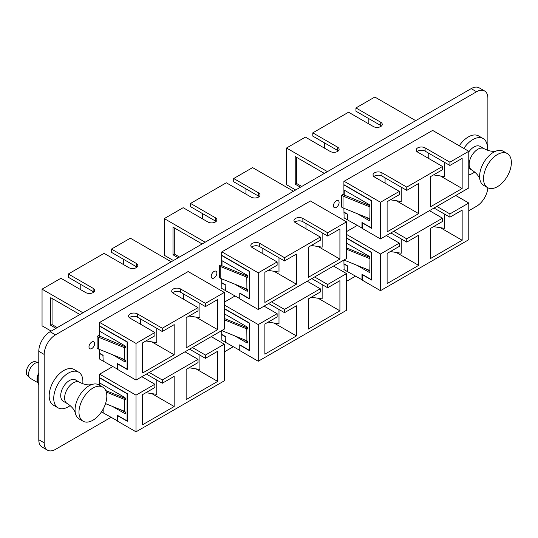 <?xml version="1.0" encoding="UTF-8"?>
<svg xmlns="http://www.w3.org/2000/svg" width="538" height="538" viewBox="0 0 538 538"><rect width="100%" height="100%" fill="white"/><g stroke="black" fill="none" stroke-linecap="round" stroke-linejoin="round"><path stroke-width="0.81" d="M343.896 264.03L347.42 266.061L347.635 271.461M347.42 271.589L343.896 269.551M386.304 235.57L399.357 243.109L380.48 254.01L346.546 234.42M436.849 206.39L449.902 213.922L449.902 217.191L462.149 210.123L462.149 240.257L430.608 258.462L430.608 228.327L442.505 221.461L442.505 218.193L406.748 238.838L393.702 231.306M442.505 218.193L429.459 210.661M380.48 254.01L380.48 290.675L468.78 239.692L468.78 203.028L449.902 213.922M468.78 203.028L455.733 195.489M399.357 243.109L399.357 246.37L387.111 253.445L387.111 283.58L418.651 265.368L418.651 235.234L406.748 242.1L406.748 238.838M449.902 217.191L434.025 208.024M380.48 290.675L362.209 280.123L362.209 274.602L371.778 280.123L371.778 252.497L346.546 237.93M406.748 242.1L390.87 232.934M396.291 252.463L418.651 265.368M440.393 227.702L462.149 240.257M362.209 279.874L347.635 271.71L347.42 266.061M356.963 265.295L369.034 272.268A1.291 0.746 -120 0 0 369.68 272.329A1.291 0.746 -120 0 0 369.895 271.347A1.291 0.746 -120 0 0 369.122 270.211L343.943 260.029M369.149 270.224L369.034 258.301A1.291 0.746 -120 0 0 369.68 258.368A1.291 0.746 -120 0 0 369.882 257.332A1.291 0.746 -120 0 0 369.034 256.189L346.546 243.21M361.993 280.002L361.993 274.225L371.563 279.747L371.563 252.625L346.546 238.186M347.635 265.933L343.896 263.775M365.672 268.812L369.862 271.233M369.888 257.366L346.546 247.931M369.149 258.368L346.546 249.228M444.375 213.996L444.375 228.314L433.541 226.639M390.386 251.549L401.227 253.23L401.227 238.912M221.663 334.596L225.187 336.633L225.402 342.034M225.187 342.161L221.663 340.124M264.071 306.142L277.124 313.681L258.247 324.575L224.312 304.985M314.616 276.962L327.669 284.494L327.669 287.763L339.915 280.688L339.915 310.829L308.375 329.034L308.375 298.899L320.271 292.033L320.271 288.765L284.515 309.411L271.468 301.872M320.271 288.765L307.225 281.233M258.247 324.575L258.247 361.247L346.546 310.265L346.546 273.593L327.669 284.494M346.546 273.593L333.499 266.061M277.124 313.681L277.124 316.943L264.878 324.01L264.878 354.152L296.418 335.941L296.418 305.806L284.515 312.672L284.515 309.411M327.669 287.763L311.791 278.597M258.247 361.247L239.975 350.695L239.975 345.174L249.545 350.695L249.545 323.069L224.312 308.503M284.515 312.672L268.637 303.506M274.057 323.035L296.418 335.941M318.16 298.267L339.915 310.829M239.975 350.446L225.402 342.282L225.187 336.633M234.729 335.867L246.801 342.834A1.291 0.746 -120 0 0 247.446 342.901A1.291 0.746 -120 0 0 247.662 341.919A1.291 0.746 -120 0 0 246.888 340.783M221.71 330.601L246.915 340.789L246.801 328.873A1.291 0.746 -120 0 0 247.446 328.94A1.291 0.746 -120 0 0 247.648 327.904A1.291 0.746 -120 0 0 246.801 326.761L224.312 313.782M239.76 350.574L239.76 344.797L249.329 350.319L249.329 323.197L224.312 308.758M225.402 336.506L221.663 334.347M243.432 339.384L247.628 341.805M247.655 327.938L224.312 318.503M246.915 328.94L224.312 319.801M322.141 284.568L322.141 298.886L311.307 297.211M268.153 322.121L278.993 323.802L278.993 309.484M93.82 292.08A5.232 3.02 0 0 0 93.121 291.576L68.326 277.265L68.326 273.997L104.083 253.351L128.878 267.668A5.232 3.02 0 0 0 134.574 268.321A5.232 3.02 0 0 0 137.802 265.537A5.232 3.02 0 0 0 136.269 263.398L111.474 249.081L130.357 238.186L171.245 261.791M68.326 273.997L93.121 288.314A5.232 3.02 180 0 1 94.648 290.446A5.232 3.02 180 0 1 91.42 293.237A5.232 3.02 180 0 1 85.724 292.585L60.928 278.267L42.051 289.168L82.939 312.773M42.051 289.168L42.051 325.833L51.184 331.105M55.972 328.341L50.754 325.329L50.754 297.702L79.893 314.528M99.429 353.432L102.953 355.47L103.168 360.87M102.953 360.991L99.429 358.96M136.975 267.164A5.232 3.02 0 0 0 136.269 266.666L111.474 252.349L111.474 249.081M80.223 289.404L80.223 284.131M123.72 259.417L123.72 264.689M198.038 307.601L173.243 293.284A5.232 3.02 180 0 1 171.716 291.152A5.232 3.02 180 0 1 174.944 288.361A5.232 3.02 180 0 1 180.64 289.014L205.435 303.331L205.435 306.593L217.682 299.525L217.682 329.666L186.141 347.871L186.141 317.736L198.038 310.863L198.038 307.601L162.281 328.241L137.486 313.93A5.232 3.02 0 0 0 131.79 313.277A5.232 3.02 0 0 0 128.562 316.062A5.232 3.02 0 0 0 130.095 318.2L154.89 332.511L136.013 343.412L99.644 322.417M136.013 343.412L136.013 380.077L224.312 329.101L224.312 292.43L205.435 303.331M224.312 292.43L187.95 271.434M154.89 332.511L154.89 335.779L142.644 342.847L142.644 372.982L174.178 354.777L174.178 324.643L162.281 331.509L162.281 328.241M205.435 306.593L180.64 292.282A5.232 3.02 0 0 0 172.543 292.78M129.705 317.945L129.705 317.447M136.013 380.077L117.741 369.532L117.741 364.004L127.311 369.532L127.311 341.906L99.429 325.806M162.281 331.509L137.486 317.191A5.232 3.02 0 0 0 129.396 317.696M151.824 341.872L174.178 354.777M195.926 317.104L217.682 329.666M172.853 293.035L172.853 292.531M117.741 369.283L103.168 361.119L102.953 355.47M112.496 354.703L124.567 361.67A1.291 0.746 -120 0 0 125.213 361.738A1.291 0.746 -120 0 0 125.428 360.756A1.291 0.746 -120 0 0 124.655 359.619M98.568 349.068L98.568 337.212L97.122 336.378L97.122 348.234L98.568 349.068L124.681 359.626L124.567 347.709A1.291 0.746 -120 0 0 125.213 347.77A1.291 0.746 -120 0 0 125.415 346.734A1.291 0.746 -120 0 0 124.567 345.598L99.429 331.085M117.519 369.404L117.519 363.627L127.096 369.155L127.096 342.034L99.429 326.062M103.168 355.342L99.429 353.184M121.198 358.221L125.394 360.642M99.772 331.28L99.772 336.405M125.421 346.775L98.427 335.625L97.122 336.378M124.681 347.777L98.568 337.212M57.277 327.588L52.058 324.575L52.058 298.456M52.058 324.575L50.754 325.329M183.747 299.35L183.747 294.078M199.907 303.405L199.907 317.723L189.073 316.041M145.919 340.957L156.76 342.632L156.76 328.321M140.6 324.259L140.6 318.987M338.288 150.936A5.232 3.02 0 0 0 337.588 150.438L312.793 136.121L312.793 132.852L348.55 112.213L373.345 126.524A5.232 3.02 0 0 0 379.041 127.183A5.232 3.02 0 0 0 382.269 124.392A5.232 3.02 0 0 0 380.736 122.254L355.941 107.943L374.825 97.042L415.713 120.647M312.793 132.852L337.588 147.17A5.232 3.02 180 0 1 339.122 149.302A5.232 3.02 180 0 1 335.894 152.093A5.232 3.02 180 0 1 330.191 151.44L305.396 137.123L286.519 148.024L327.407 171.629M286.519 148.024L286.519 184.689L295.651 189.968M300.439 187.204L295.221 184.191L295.221 156.565L324.36 173.391M343.896 212.295L347.42 214.326L347.635 219.726M347.42 219.854L343.896 217.816M381.442 126.026A5.232 3.02 0 0 0 380.736 125.522L355.941 111.205L355.941 107.943M324.69 148.259L324.69 142.987M368.187 118.279L368.187 123.552M442.505 166.457L417.71 152.14A5.232 3.02 180 0 1 416.183 150.008A5.232 3.02 180 0 1 419.411 147.217A5.232 3.02 180 0 1 425.107 147.876L449.902 162.187L449.902 165.455L462.149 158.38L462.149 188.522L430.608 206.726L430.608 176.592L442.505 169.726L442.505 166.457L406.748 187.103L381.953 172.785A5.232 3.02 0 0 0 376.257 172.133A5.232 3.02 0 0 0 373.029 174.924A5.232 3.02 0 0 0 374.562 177.056L399.357 191.373L380.48 202.268L344.112 181.272M380.48 202.268L380.48 238.939L468.78 187.957L468.78 151.292L449.902 162.187M468.78 151.292L432.418 130.29M399.357 191.373L399.357 194.635L387.111 201.703L387.111 231.844L418.651 213.633L418.651 183.498L406.748 190.365L406.748 187.103M449.902 165.455L425.107 151.138A5.232 3.02 0 0 0 417.011 151.642M374.172 176.8L374.172 176.303M380.48 238.939L362.209 228.388L362.209 222.866L371.778 228.388L371.778 200.761L343.896 184.669M406.748 190.365L381.953 176.054A5.232 3.02 0 0 0 373.863 176.551M396.291 200.728L418.651 213.633M440.393 175.96L462.149 188.522M417.32 151.891L417.32 151.393M362.209 228.139L347.635 219.975L347.42 214.326M356.963 213.559L369.034 220.526A1.291 0.746 -120 0 0 369.68 220.593A1.291 0.746 -120 0 0 369.895 219.612A1.291 0.746 -120 0 0 369.122 218.475M343.036 207.93L343.036 196.074L341.59 195.24L341.59 207.096L343.036 207.93L369.149 218.489L369.034 206.565A1.291 0.746 -120 0 0 369.68 206.632A1.291 0.746 -120 0 0 369.882 205.597A1.291 0.746 -120 0 0 369.034 204.453L343.896 189.941M361.993 228.267L361.993 222.49L371.563 228.011L371.563 200.889L343.896 184.917M347.635 214.198L343.896 212.039M365.672 217.076L369.862 219.497M344.239 190.143L344.239 195.26M369.888 205.63L342.894 194.487L341.59 195.24M369.149 206.632L343.036 196.074M301.744 186.451L296.525 183.438L296.525 157.318M296.525 183.438L295.221 184.191M428.214 158.206L428.214 152.933M444.375 162.261L444.375 176.578L433.541 174.904M390.386 199.813L401.227 201.494L401.227 187.177M385.067 183.122L385.067 177.849M102.953 409.485L103.168 412.606M102.953 412.727L101.474 411.879M141.837 376.714L154.89 384.246L136.013 395.148L99.644 374.152M192.382 347.535L205.435 355.067L205.435 358.328L217.682 351.26L217.682 381.402L186.141 399.606L186.141 369.471L198.038 362.599L198.038 359.337L162.281 379.983L149.234 372.444M198.038 359.337L184.991 351.805M136.013 395.148L136.013 431.819L224.312 380.837L224.312 344.165L205.435 355.067M224.312 344.165L211.266 336.633M154.89 384.246L154.89 387.515L142.644 394.583L142.644 424.724L174.178 406.513L174.178 376.378L162.281 383.244L162.281 379.983M205.435 358.328L189.558 349.162M136.013 431.819L117.741 421.267L117.741 415.746L127.311 421.267L127.311 393.641L99.429 377.541M162.281 383.244L146.403 374.078M151.824 393.608L174.178 406.513M195.926 368.839L217.682 381.402M112.496 406.439L124.567 413.406A1.291 0.746 -120 0 0 125.213 413.473A1.291 0.746 -120 0 0 125.428 412.491A1.291 0.746 -120 0 0 124.655 411.355M105.535 403.621L124.681 411.362L124.567 399.445A1.291 0.746 -120 0 0 125.213 399.505A1.291 0.746 -120 0 0 125.415 398.47A1.291 0.746 -120 0 0 124.567 397.333L99.429 382.821M117.741 421.019L103.168 412.854L103.168 409.095M117.519 421.14L117.519 415.37L127.096 420.891L127.096 393.769L99.429 377.797M121.198 409.956L125.394 412.377M99.772 383.016L99.772 385.403M125.421 398.51L105.744 390.554M124.681 399.512L106.302 392.081M199.907 355.141L199.907 369.458L189.073 367.777M145.919 392.693L156.76 394.367L156.76 380.057M91.816 348.537A4.001 2.307 120 0 0 94.426 345.013A4.001 2.307 120 0 0 93.814 341.812A4.001 2.307 120 0 0 91.816 342.007A4.001 2.307 120 0 0 89.2 345.53A4.001 2.307 120 0 0 89.812 348.732A4.001 2.307 120 0 0 91.816 348.537M214.05 277.964A4.001 2.307 120 0 0 216.659 274.441A4.001 2.307 120 0 0 216.047 271.239A4.001 2.307 120 0 0 214.05 271.434A4.001 2.307 120 0 0 211.434 274.958A4.001 2.307 120 0 0 212.046 278.166A4.001 2.307 120 0 0 214.05 277.964M336.284 207.392A4.001 2.307 120 0 0 338.893 203.868A4.001 2.307 120 0 0 338.281 200.667A4.001 2.307 120 0 0 336.284 200.862A4.001 2.307 120 0 0 333.668 204.386A4.001 2.307 120 0 0 334.28 207.594A4.001 2.307 120 0 0 336.284 207.392M487.879 150.364L487.879 98.272A15.992 9.233 120 0 0 484.563 90.949A15.992 9.233 120 0 0 476.567 91.742L55.495 334.851A15.992 9.233 120 0 0 44.183 354.441L44.183 442.841A15.992 9.233 120 0 0 47.492 450.165A15.992 9.233 120 0 0 55.495 449.371L110.956 417.353M476.567 91.742L471.174 88.629L50.101 331.738L55.495 334.851M44.183 354.441L38.79 351.321L38.79 439.728L44.183 442.841M224.312 351.906L233.189 346.781M346.546 281.334L355.423 276.209M468.78 210.761L476.567 206.262A15.992 9.233 120 0 0 487.838 187.782M310.399 200.99L221.663 251.972L221.663 265.637M221.663 278.845L221.878 288.516M432.633 130.418L343.896 181.4L343.896 195.065M343.896 208.273L344.112 217.944M188.166 271.562L99.429 322.544L99.429 336.203M99.429 349.418L99.644 359.081M343.896 260.062L344.112 269.679M357.165 225.476L346.546 231.602M221.663 330.628L221.878 340.251M234.931 296.048L224.312 302.174M112.698 366.62L99.429 374.28L99.429 385.201M471.174 88.629A15.992 9.233 -60 0 1 479.17 87.835L484.563 90.949M47.492 450.165L42.099 447.051A15.992 9.233 -60 0 1 38.79 439.728M38.79 351.321A15.992 9.233 -60 0 1 50.101 331.738M70.142 405.598A20.605 11.897 -60 0 1 68.306 406.795A20.605 11.897 -60 0 1 58.003 407.811A20.605 11.897 -60 0 1 54.842 391.301A20.605 11.897 -60 0 1 68.306 373.137A20.605 11.897 -60 0 1 78.609 372.121A20.605 11.897 -60 0 1 82.765 383.735M58.003 407.811L53.45 405.188A20.605 11.897 -60 0 1 50.296 388.671A20.605 11.897 -60 0 1 63.76 370.514A20.605 11.897 -60 0 1 74.062 369.492L78.609 372.121M38.79 384.65L37.714 382.027A9.227 5.326 -60 0 1 38.79 373.917M63.262 401.261A12.307 7.102 -60 0 1 61.372 391.402A12.307 7.102 -60 0 1 69.415 380.554A12.307 7.102 -60 0 1 75.562 379.949L79.469 382.202A12.307 7.102 -60 0 0 73.323 382.814A12.307 7.102 -60 0 0 65.28 393.655A12.307 7.102 -60 0 0 67.169 403.513L63.262 401.261M83.06 421.214L79.147 418.954A19.684 11.365 -60 0 1 75.421 413.352A19.684 11.365 -60 0 1 88.985 385.833A19.684 11.365 -60 0 1 92.119 384.435A19.684 11.365 -60 0 1 98.831 384.858L102.745 387.118A19.684 11.365 -60 0 1 105.764 402.888A19.684 11.365 -60 0 1 92.899 420.239A19.684 11.365 -60 0 1 83.06 421.214A19.684 11.365 -60 0 1 80.041 405.437A19.684 11.365 -60 0 1 92.899 388.093A19.684 11.365 -60 0 1 102.745 387.118M38.023 382.78L30.41 378.389A8.917 5.151 -60 0 1 29.805 377.925L27.418 375.585A8.077 4.667 -60 0 1 26.9 368.987A8.077 4.667 -60 0 1 32.004 362.41A8.077 4.667 -60 0 1 35.407 361.744L38.628 362.646A8.917 5.151 -60 0 1 38.79 362.693M29.805 377.925A8.917 5.151 -60 0 1 29.24 370.642A8.917 5.151 -60 0 1 34.876 363.379A8.917 5.151 -60 0 1 38.628 362.646M37.821 382.289A8.917 5.151 -60 0 1 38.79 373.069M474.684 172.039A20.605 11.897 -60 0 1 472.855 173.229A20.605 11.897 -60 0 1 468.78 174.911M463.817 148.421A20.605 11.897 -60 0 1 472.855 139.577A20.605 11.897 -60 0 1 483.158 138.555A20.605 11.897 -60 0 1 487.307 150.169M459.264 145.791A20.605 11.897 -60 0 1 468.302 136.948A20.605 11.897 -60 0 1 478.605 135.926L483.158 138.555M468.78 151.958A12.307 7.102 -60 0 1 473.958 146.995A12.307 7.102 -60 0 1 480.111 146.383L484.018 148.643A12.307 7.102 -60 0 0 477.865 149.248A12.307 7.102 -60 0 0 469.829 160.095A12.307 7.102 -60 0 0 471.712 169.954L468.78 168.26M487.603 187.648L483.689 185.388A19.684 11.365 -60 0 1 479.97 179.786A19.684 11.365 -60 0 1 493.534 152.267A19.684 11.365 -60 0 1 496.661 150.875A19.684 11.365 -60 0 1 503.373 151.292L507.294 153.552A19.684 11.365 -60 0 1 510.306 169.329A19.684 11.365 -60 0 1 497.448 186.673A19.684 11.365 -60 0 1 487.603 187.648A19.684 11.365 -60 0 1 484.59 171.878A19.684 11.365 -60 0 1 497.448 154.527A19.684 11.365 -60 0 1 507.294 153.552M216.054 221.508A5.232 3.02 0 0 0 215.355 221.004L190.56 206.693L190.56 203.425L226.316 182.786L251.111 197.096A5.232 3.02 0 0 0 256.808 197.749A5.232 3.02 0 0 0 260.036 194.964A5.232 3.02 0 0 0 258.502 192.826L233.707 178.515L252.591 167.614L293.479 191.219M190.56 203.425L215.355 217.742A5.232 3.02 180 0 1 216.888 219.874A5.232 3.02 180 0 1 213.66 222.665A5.232 3.02 180 0 1 207.957 222.012L183.162 207.695L164.285 218.596L205.173 242.201M164.285 218.596L164.285 255.261L173.418 260.533M178.206 257.776L172.987 254.763L172.987 227.137L202.127 243.963M221.663 282.86L225.187 284.898L225.402 290.298M225.187 290.419L221.663 288.388M259.208 196.592A5.232 3.02 0 0 0 258.502 196.094L233.707 181.777L233.707 178.515M202.456 218.831L202.456 213.559M245.953 188.845L245.953 194.124M320.271 237.029L295.476 222.712A5.232 3.02 180 0 1 293.95 220.58A5.232 3.02 180 0 1 297.178 217.789A5.232 3.02 180 0 1 302.874 218.441L327.669 232.759L327.669 236.027L339.915 228.953L339.915 259.094L308.375 277.299L308.375 247.164L320.271 240.291L320.271 237.029L284.515 257.675L259.719 243.358A5.232 3.02 0 0 0 254.023 242.705A5.232 3.02 0 0 0 250.795 245.489A5.232 3.02 0 0 0 252.329 247.628L277.124 261.945L258.247 272.84L221.878 251.845M258.247 272.84L258.247 309.511L346.546 258.529L346.546 221.858L327.669 232.759M346.546 221.858L310.184 200.862M277.124 261.945L277.124 265.207L264.878 272.275L264.878 302.417L296.418 284.205L296.418 254.071L284.515 260.937L284.515 257.675M327.669 236.027L302.874 221.71A5.232 3.02 0 0 0 294.777 222.214M251.939 247.372L251.939 246.875M258.247 309.511L239.975 298.96L239.975 293.439L249.545 298.96L249.545 271.334L221.663 255.234M284.515 260.937L259.719 246.626A5.232 3.02 0 0 0 251.629 247.124M274.057 271.3L296.418 284.205M318.16 246.532L339.915 259.094M295.086 222.463L295.086 221.965M239.975 298.711L225.402 290.547L225.187 284.898M234.729 284.131L246.801 291.098A1.291 0.746 -120 0 0 247.446 291.166A1.291 0.746 -120 0 0 247.662 290.184A1.291 0.746 -120 0 0 246.888 289.047M220.802 278.496L220.802 266.646L219.356 265.812L219.356 277.662L220.802 278.496L246.915 289.054L246.801 277.137A1.291 0.746 -120 0 0 247.446 277.198A1.291 0.746 -120 0 0 247.648 276.162A1.291 0.746 -120 0 0 246.801 275.026L221.663 260.513M239.76 298.839L239.76 293.062L249.329 298.583L249.329 271.461L221.663 255.489M225.402 284.77L221.663 282.611M243.432 287.648L247.628 290.069M222.006 260.715L222.006 265.833L220.661 265.059L219.356 265.812M247.655 276.202L221.992 265.826M246.915 277.204L220.802 266.646M179.51 257.023L174.292 254.01L174.292 227.89M174.292 254.01L172.987 254.763M305.981 228.778L305.981 223.505M322.141 232.833L322.141 247.15L311.307 245.476M268.153 270.385L278.993 272.06L278.993 257.749M262.833 253.694L262.833 248.415M369.949 271.737L369.034 272.268M369.034 258.301L369.949 257.776M247.715 342.309L246.801 342.834M246.801 328.873L247.715 328.348M137.486 317.191L137.486 313.93M180.64 292.282L180.64 289.014M125.482 361.146L124.567 361.67M124.567 347.709L125.482 347.178M93.121 291.576L93.121 288.314M136.269 266.666L136.269 263.398M381.953 176.054L381.953 172.785M425.107 151.138L425.107 147.876M369.949 220.002L369.034 220.526M369.034 206.565L369.949 206.041M337.588 150.438L337.588 147.17M380.736 125.522L380.736 122.254M125.482 412.881L124.567 413.406M124.567 399.445L125.482 398.914M259.719 246.626L259.719 243.358M302.874 221.71L302.874 218.441M247.715 290.574L246.801 291.098M246.801 277.137L247.715 276.606M215.355 221.004L215.355 217.742M258.502 196.094L258.502 192.826M92.119 384.435L90.162 384.791C87.022 385.147 83.457 384.287 79.469 382.202M75.421 413.352L74.755 411.476C73.491 408.584 70.962 405.928 67.169 403.513M496.661 150.875L494.704 151.232C491.571 151.588 488.006 150.721 484.018 148.643M479.97 179.786L479.297 177.917C478.04 175.018 475.511 172.368 471.712 169.954"/></g></svg>
